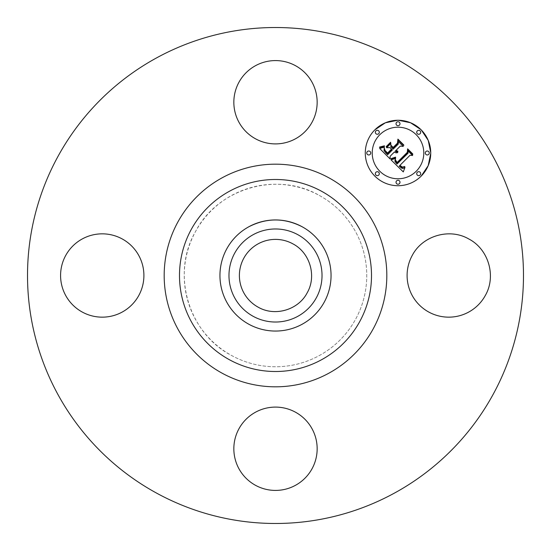 <?xml version="1.0" encoding="UTF-8"?>
<svg xmlns="http://www.w3.org/2000/svg" width="551" height="551" viewBox="0 0 551 551"><rect width="100%" height="100%" fill="white"/><g stroke="black" fill="none" stroke-linecap="round" stroke-linejoin="round"><path stroke-width="0.41" stroke-dasharray="2.75 2.07" d="M412.196 255.526C422.369 235.718 449.471 227.763 468.729 238.941C488.544 249.107 496.499 276.209 485.321 295.474A41.662 41.662 0 0 1 428.788 312.059A41.662 41.662 0 0 1 412.196 255.526M156.608 493.124A247.984 247.984 0 0 1 57.876 156.608A247.984 247.984 0 0 1 394.392 57.876A247.984 247.984 0 0 1 493.124 394.392A247.984 247.984 0 0 1 156.608 493.124M319.249 195.412A91.259 91.259 0 0 1 355.588 319.249A91.259 91.259 0 0 1 231.751 355.588A91.259 91.259 0 0 1 195.412 231.751A91.259 91.259 0 0 1 319.249 195.412A91.259 91.259 0 0 1 355.588 319.249A91.259 91.259 0 0 1 231.751 355.588C188.352 333.314 170.934 273.943 195.412 231.751C217.686 188.352 277.057 170.934 319.249 195.412M295.474 412.196A41.662 41.662 0 0 1 312.059 468.729A41.662 41.662 0 0 1 255.526 485.321A41.662 41.662 0 0 1 238.941 428.788A41.662 41.662 0 0 1 295.474 412.196M138.804 295.474A41.662 41.662 0 0 1 82.271 312.059A41.662 41.662 0 0 1 65.679 255.526A41.662 41.662 0 0 1 122.212 238.941A41.662 41.662 0 0 1 138.804 295.474M255.526 138.804A41.662 41.662 0 0 1 238.941 82.271A41.662 41.662 0 0 1 295.474 65.679A41.662 41.662 0 0 1 312.059 122.212A41.662 41.662 0 0 1 255.526 138.804M430.744 153.35L430.744 152.627M421.343 130.029L420.971 129.657M398.297 120.256L397.726 120.256M285.501 310.192A36.104 36.104 0 0 1 243.811 258.192A36.104 36.104 0 0 1 310.096 265.176M310.192 265.499A36.104 36.104 0 0 1 307.286 292.622M307.086 292.994A36.104 36.104 0 0 1 285.824 310.096M416.246 171.223A25.794 25.794 0 0 0 416.246 134.754A25.794 25.794 0 0 0 379.777 134.754A25.794 25.794 0 0 0 379.777 171.223A25.794 25.794 0 0 0 416.246 171.223M375.92 172.277A1.984 1.984 0 0 0 375.92 175.08A1.984 1.984 0 0 0 378.723 175.08M378.723 133.7A1.984 1.984 0 0 0 378.723 130.89A1.984 1.984 0 0 0 375.92 130.89A1.984 1.984 0 0 0 375.92 133.7A1.984 1.984 0 0 0 378.723 133.7M370.155 154.39A1.984 1.984 0 0 0 370.155 151.587A1.984 1.984 0 0 0 367.345 151.587A1.984 1.984 0 0 0 367.345 154.39A1.984 1.984 0 0 0 370.155 154.39M420.11 133.7A1.984 1.984 0 0 0 420.11 130.89A1.984 1.984 0 0 0 417.3 130.89A1.984 1.984 0 0 0 417.3 133.7A1.984 1.984 0 0 0 420.11 133.7M399.413 125.125A1.984 1.984 0 0 0 399.413 122.322A1.984 1.984 0 0 0 396.61 122.322A1.984 1.984 0 0 0 396.61 125.125A1.984 1.984 0 0 0 399.413 125.125M417.3 172.277A1.984 1.984 0 0 0 417.3 175.08A1.984 1.984 0 0 0 420.11 175.08A1.984 1.984 0 0 0 420.11 172.277A1.984 1.984 0 0 0 417.3 172.277M396.61 180.845A1.984 1.984 0 0 0 396.61 183.655A1.984 1.984 0 0 0 399.413 183.655A1.984 1.984 0 0 0 399.413 180.845A1.984 1.984 0 0 0 396.61 180.845M428.678 154.39A1.984 1.984 0 0 0 428.678 151.587A1.984 1.984 0 0 0 425.875 151.587M395.184 159.439L395.611 158.309L391.079 159.907M396.238 163.323L394.998 161.65L394.922 160.183M400.873 166.25L399.964 165.328L410.027 155.265L412.623 155.492L408.002 150.871L408.091 153.171L397.009 164.012L396.431 163.502M402.333 167.49L404.041 167.015L404.785 166.471L404.524 166.209L402.733 167.125L401.28 166.588M399.206 166.085L399.812 165.699L402.134 167.449M400.639 167.6L399.571 166.526M402.988 168.448L400.887 167.8M403.945 168.083L403.222 168.392M404.895 167.814L404.971 167.318L404.193 167.931M403.298 171.919L404.709 168.207M393.042 158.598L395.673 157.496L395.501 157.145L391.768 158.509M391.41 158.578L391.189 159.025L392.615 158.729M396.603 162.559L397.161 163.089L407.699 152.551L407.892 149.652L412.74 154.494L412.775 153.991L407.609 148.818L407.313 152.331L397.133 162.49L395.315 159.893M395.26 160.658L396.417 162.366M379.935 148.433L390.149 158.977L390.087 156.305L394.358 152.035L396.052 152.889L397.794 152.599L395.687 151.69L395.205 151.188L395.68 150.712L397.175 151.566M384.212 147.496L384.343 147.096L380.204 148.391M383.944 150.416L384.102 147.875M385.679 152.806L384.033 150.643M396.458 150.836L395.955 150.437L400.308 146.091L403.27 146.421L398.304 141.455L398.283 144.066L393.187 149.163L390.866 146.848L390.845 143.467L386.609 147.709L389.936 147.613L391.465 149.142L387.56 153.047L384.997 150.368L384.364 148.336L384.867 150.788L387.539 153.571L391.72 149.397L392.333 150.01L387.601 154.748L386.265 153.371M397.402 151.601L397.912 151.215L397.03 151.091M383.648 146.194L380.114 147.034M384.488 146.167L384.047 146.015M379.501 147.089L379.508 147.441L381.216 147.296L384.081 146.401M390.707 142.661L390.597 142.241L386.223 146.614L386.334 147.027L390.707 142.661M397.491 143.115L393.166 147.441L391.093 145.368L391.114 145.939L393.145 147.971L397.87 143.246L398.215 139.968L403.752 145.512L403.773 144.982L397.918 139.127L397.491 143.115"/><path stroke-width="0.83" d="M412.196 255.526C422.369 235.718 449.471 227.763 468.729 238.941C488.544 249.107 496.499 276.209 485.321 295.474A41.662 41.662 0 0 1 428.788 312.059A41.662 41.662 0 0 1 412.196 255.526M156.608 493.124A247.984 247.984 0 0 1 57.876 156.608A247.984 247.984 0 0 1 394.392 57.876A247.984 247.984 0 0 1 493.124 394.392A247.984 247.984 0 0 1 156.608 493.124M295.474 412.196A41.662 41.662 0 0 1 312.059 468.729A41.662 41.662 0 0 1 255.526 485.321A41.662 41.662 0 0 1 238.941 428.788A41.662 41.662 0 0 1 295.474 412.196M138.804 295.474A41.662 41.662 0 0 1 82.271 312.059A41.662 41.662 0 0 1 65.679 255.526A41.662 41.662 0 0 1 122.212 238.941A41.662 41.662 0 0 1 138.804 295.474M255.526 138.804A41.662 41.662 0 0 1 238.941 82.271A41.662 41.662 0 0 1 295.474 65.679A41.662 41.662 0 0 1 312.059 122.212A41.662 41.662 0 0 1 255.526 138.804M397.726 120.256L385.356 122.797L374.866 129.843A32.736 32.736 0 0 0 374.866 176.134A32.736 32.736 0 0 0 421.157 176.134A32.736 32.736 0 0 1 374.866 176.134A32.736 32.736 0 0 1 374.866 129.843A32.736 32.736 0 0 1 421.157 129.843A32.736 32.736 0 0 1 421.157 176.134L428.182 165.679L430.744 153.35M430.744 152.627L428.237 140.415L421.343 130.029M420.971 129.657L410.55 122.749L398.297 120.256M307.286 292.622A36.104 36.104 0 0 1 307.086 292.994M248.866 324.25A55.548 55.548 0 0 1 226.75 248.866A55.548 55.548 0 0 1 302.134 226.75A55.548 55.548 0 0 1 324.25 302.134A55.548 55.548 0 0 1 219.952 275.5A55.548 55.548 0 0 1 248.866 226.75C266.622 217.714 284.378 217.714 302.134 226.75A55.548 55.548 0 0 1 302.134 324.25A55.548 55.548 0 0 1 248.866 324.25M378.723 175.08A1.984 1.984 0 0 0 378.723 172.277A1.984 1.984 0 0 0 375.92 172.277A1.984 1.984 0 0 1 378.723 172.277A1.984 1.984 0 0 1 378.723 175.08A1.984 1.984 0 0 1 375.92 175.08A1.984 1.984 0 0 1 375.92 172.277M425.875 151.587A1.984 1.984 0 0 0 425.875 154.39A1.984 1.984 0 0 0 428.678 154.39A1.984 1.984 0 0 1 425.875 154.39A1.984 1.984 0 0 1 425.875 151.587A1.984 1.984 0 0 1 428.678 151.587A1.984 1.984 0 0 1 428.678 154.39M292.808 243.811C309.979 252.627 316.873 276.12 307.189 292.808C298.373 309.979 274.88 316.873 258.192 307.189A36.104 36.104 0 0 1 243.811 258.192A36.104 36.104 0 0 1 292.808 243.811M379.777 134.754A25.794 25.794 0 0 1 416.246 134.754A25.794 25.794 0 0 1 416.246 171.223A25.794 25.794 0 0 1 379.777 171.223A25.794 25.794 0 0 1 379.777 134.754M375.92 130.89A1.984 1.984 0 0 1 378.723 130.89A1.984 1.984 0 0 1 378.723 133.7A1.984 1.984 0 0 1 375.92 133.7A1.984 1.984 0 0 1 375.92 130.89M367.345 151.587A1.984 1.984 0 0 1 370.155 151.587A1.984 1.984 0 0 1 370.155 154.39A1.984 1.984 0 0 1 367.345 154.39A1.984 1.984 0 0 1 367.345 151.587M417.3 130.89A1.984 1.984 0 0 1 420.11 130.89A1.984 1.984 0 0 1 420.11 133.7A1.984 1.984 0 0 1 417.3 133.7A1.984 1.984 0 0 1 417.3 130.89M396.61 122.322A1.984 1.984 0 0 1 399.413 122.322A1.984 1.984 0 0 1 399.413 125.125A1.984 1.984 0 0 1 396.61 125.125A1.984 1.984 0 0 1 396.61 122.322M420.11 175.08A1.984 1.984 0 0 1 417.3 175.08A1.984 1.984 0 0 1 417.3 172.277A1.984 1.984 0 0 1 420.11 172.277A1.984 1.984 0 0 1 420.11 175.08M399.413 183.655A1.984 1.984 0 0 1 396.61 183.655A1.984 1.984 0 0 1 396.61 180.845A1.984 1.984 0 0 1 399.413 180.845A1.984 1.984 0 0 1 399.413 183.655M253.198 234.671A46.518 46.518 0 0 0 234.671 297.802A46.518 46.518 0 0 0 297.802 316.329A46.518 46.518 0 0 0 316.329 253.198A46.518 46.518 0 0 0 253.198 234.671M391.079 159.907L395.611 158.309L394.929 161.443L397.009 164.012L408.091 153.171L408.002 150.871L412.623 155.492L410.027 155.265L399.964 165.328L402.388 167.111L404.785 166.471L402.333 167.49L399.812 165.699L399.206 166.085L402.085 168.406L403.456 168.317L404.971 167.318L403.298 171.919L391.079 159.907L403.298 171.919M391.079 158.633L395.501 157.145L395.673 157.496L392.222 158.84L391.189 159.025L391.079 158.633M395.356 159.756L397.133 162.49L407.313 152.331L407.609 148.818L412.775 153.991L412.74 154.494L407.892 149.652L407.699 152.551L397.161 163.089L395.425 161.126L395.356 159.756M390.149 158.977L379.653 148.474L384.343 147.096L384.033 150.643L387.601 154.748L392.333 150.01L391.72 149.397L387.539 153.571L384.867 150.788L384.364 148.336L384.997 150.368L387.56 153.047L391.465 149.142L389.936 147.613L386.609 147.709L390.845 143.467L390.866 146.848L393.187 149.163L398.283 144.066L398.304 141.455L403.27 146.421L400.308 146.091L395.955 150.437L397.912 151.215L397.891 151.621L395.68 150.712L395.205 151.188L397.794 152.599L396.052 152.889L394.358 152.035L390.087 156.305L390.149 158.977M379.501 147.089L384.412 145.815L382.745 146.952L379.508 147.441L380.114 147.034M386.223 146.614L390.597 142.241L390.707 142.661L386.334 147.027L386.223 146.614M391.093 145.368L393.166 147.441L397.491 143.115L397.918 139.127L403.773 144.982L403.752 145.512L398.215 139.968L397.87 143.246L393.145 147.971L391.093 145.368M394.922 160.183L395.184 159.439M401.28 166.588L400.873 166.25M399.571 166.526L399.206 166.085M404.709 168.207L404.895 167.814M391.768 158.509L391.41 158.578M392.615 158.729L393.042 158.598M384.102 147.875L384.212 147.496M386.265 153.371L385.679 152.806M384.047 146.015L383.648 146.194M384.081 146.401L384.488 146.167M328.871 177.808A111.323 111.323 0 0 1 373.192 328.871A111.323 111.323 0 0 1 222.129 373.192A111.323 111.323 0 0 1 177.808 222.129A111.323 111.323 0 0 1 328.871 177.808M229.471 359.755A96.005 96.005 0 0 1 191.245 229.471A96.005 96.005 0 0 1 321.529 191.245A96.005 96.005 0 0 1 359.755 321.529A96.005 96.005 0 0 1 229.471 359.755"/></g></svg>
